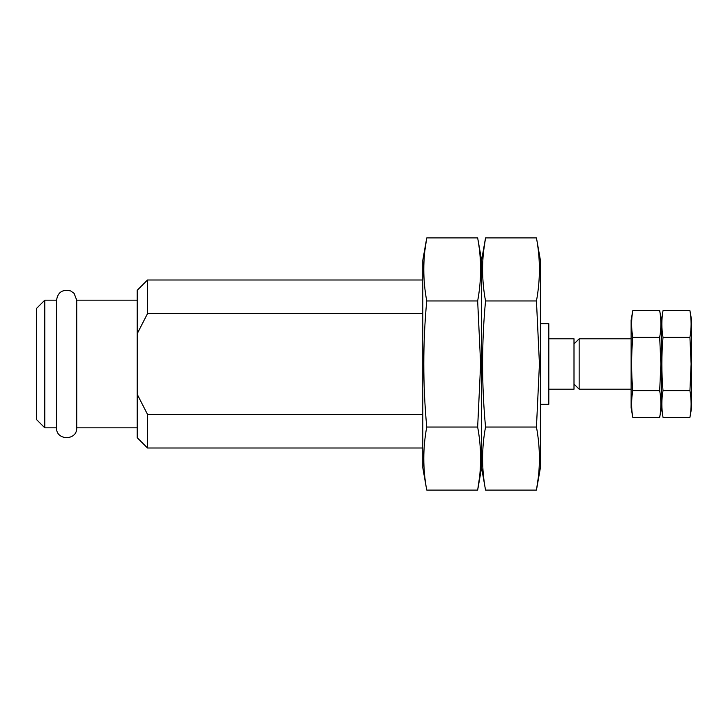 <?xml version="1.0" encoding="UTF-8"?>
<svg xmlns="http://www.w3.org/2000/svg" width="728" height="728" viewBox="0 0 728 728"><rect width="100%" height="100%" fill="white"/><g stroke="black" fill="none" stroke-linecap="round" stroke-linejoin="round"><path stroke-width="1.09" d="M422.804 313.604L147.511 313.604L147.511 279.998L422.804 279.998M422.804 448.002L147.511 448.002L137.201 437.692L137.201 290.308L147.511 279.998M137.201 333.752L147.511 313.604M540.404 404.322L548.803 404.322L548.803 323.678L540.404 323.678M147.511 448.002L147.511 414.396L137.201 394.248L147.511 414.396L422.804 414.396M137.201 427.837L76.722 427.837L76.722 300.164L74.138 293.42L70.843 291C62.608 289.025 57.849 292.083 56.556 300.164L44.799 300.164L44.799 427.837L56.556 427.837L56.556 300.164M76.722 427.837C77.341 440.84 55.938 440.84 56.556 427.837M44.799 427.837L36.4 419.437L36.4 308.563L44.799 300.164M689.935 417.344L691.6 407.889L691.6 320.111L689.935 310.656C691.5 319.546 691.5 328.437 689.935 337.328L691.109 364L689.935 390.672C691.5 399.563 691.5 408.454 689.935 417.344L663.026 417.344C661.461 408.454 661.461 399.563 663.026 390.672L689.935 390.672M632.787 417.344L631.121 407.889L631.121 320.111L632.787 310.656C631.221 319.546 631.221 328.437 632.787 337.328C631.221 355.046 631.221 372.836 632.787 390.672C631.221 399.563 631.221 408.454 632.787 417.344L659.695 417.344C661.261 408.454 661.261 399.563 659.695 390.672L660.869 364L659.695 337.328C661.261 328.437 661.261 319.546 659.695 310.656L661.361 320.111L661.361 407.889L661.361 320.111L663.026 310.656C661.461 319.546 661.461 328.437 663.026 337.328C661.461 355.046 661.461 372.836 663.026 390.672M663.026 310.656L689.935 310.656M663.026 337.328L689.935 337.328M632.787 310.656L659.695 310.656M632.787 337.328L659.695 337.328M632.787 390.672L659.695 390.672M483.692 250.514L485.54 237.91C481.618 258.922 481.618 279.934 485.54 300.955C481.618 342.761 481.618 384.794 485.54 427.045C481.618 448.066 481.618 469.078 485.54 490.09L536.454 490.09L540.404 467.74L540.404 260.26L536.454 237.91C540.376 258.922 540.376 279.934 536.454 300.955L539.439 364L536.454 427.045C540.376 448.066 540.376 469.078 536.454 490.09L538.31 477.486M479.506 477.486L477.659 490.09C481.581 469.078 481.581 448.066 477.659 427.045L480.635 364L477.659 300.955C481.581 279.934 481.581 258.922 477.659 237.91L481.599 260.26L481.599 467.74L481.599 260.26L485.54 237.91L536.454 237.91M485.54 300.955L536.454 300.955M485.54 427.045L536.454 427.045M426.745 490.09L422.804 467.74L422.804 260.26L426.745 237.91C422.822 258.922 422.822 279.934 426.745 300.955C422.822 342.761 422.822 384.794 426.745 427.045C422.822 448.066 422.822 469.078 426.745 490.09L477.659 490.09L481.599 467.74L485.54 490.09M424.888 250.514L426.745 237.91L477.659 237.91M426.745 300.955L477.659 300.955M426.745 427.045L477.659 427.045M631.121 389.198L579.151 389.198L579.151 338.802L631.121 338.802M548.803 389.198L574.001 389.198L574.001 338.802L548.803 338.802M137.201 300.164L76.722 300.164M659.695 417.344L661.361 407.889L663.026 417.344M574.001 384.047L579.151 389.198M574.001 343.953L579.151 338.802"/></g></svg>
